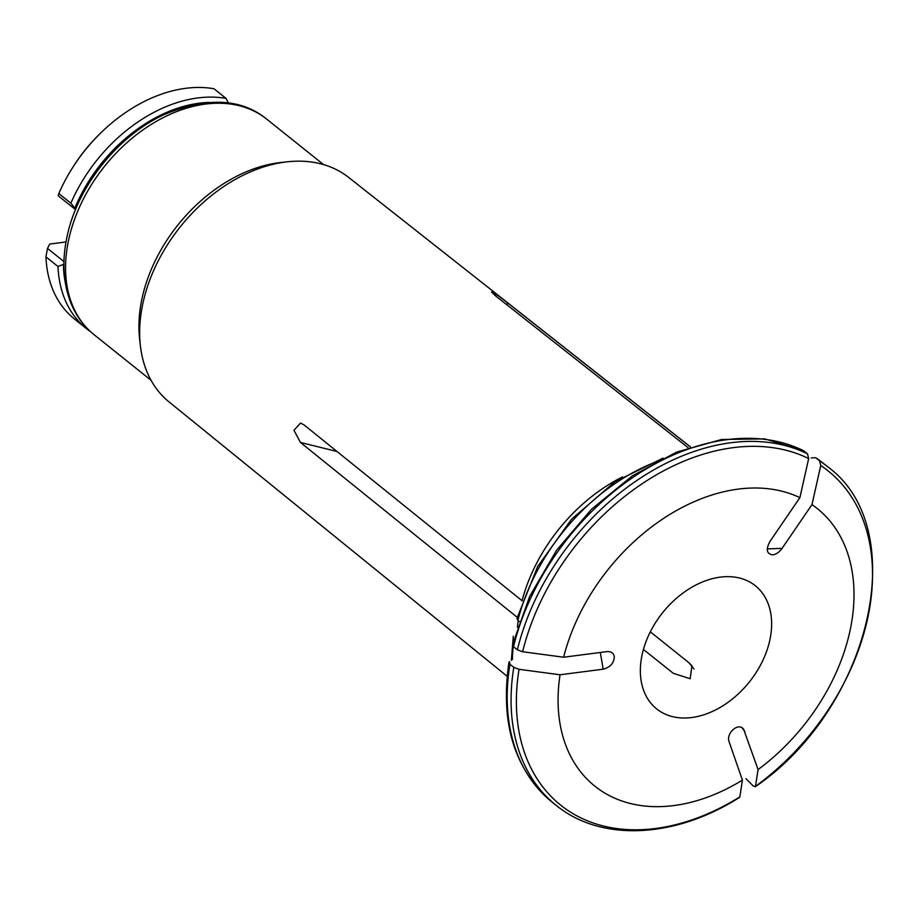 <?xml version="1.0" encoding="UTF-8"?>
<svg xmlns="http://www.w3.org/2000/svg" width="919" height="919" viewBox="0 0 919 919"><rect width="100%" height="100%" fill="white"/><g stroke="black" fill="none" stroke-linecap="round" stroke-linejoin="round"><path stroke-width="1.38" d="M75.519 209.612L58.207 195.77A710.444 142.284 50.3 0 1 58.827 193.541A138.08 97.127 -51.3 0 1 73.233 166.661A138.08 97.127 -51.3 0 1 98.069 135.621A138.08 97.127 -51.3 0 1 214.001 88.752L226.04 98.39A138.08 97.127 128.7 0 0 70.878 203.179A731.271 146.454 50.3 0 1 74.83 208.153L75.565 209.498M63.905 263.753L63.388 264.385A731.271 519.626 130.7 0 1 57.989 266.499L45.95 256.861A710.444 504.83 130.7 0 1 47.489 248.429A6504.452 2724.065 -168.5 0 1 49.695 244.063L65.996 241.95M47.489 248.429L63.951 261.593M63.388 264.385A134.14 94.347 128.7 0 0 65.203 282.167M70.878 203.179L58.827 193.541M208.981 102.411A134.14 94.347 128.7 0 0 74.83 208.153M228.429 103.054A731.271 271.082 -118.1 0 0 226.04 98.39M57.989 266.499A138.08 97.127 128.7 0 0 86.501 328.646A138.08 97.127 128.7 0 0 90.372 331.518M86.501 328.646L74.462 319.008A138.08 97.127 -51.3 0 1 45.95 256.861M73.233 166.661L74.313 164.983A124.272 87.42 -51.3 0 1 96.667 137.046L98.069 135.621M770.065 639.027A78.908 55.496 -51.3 0 1 722.3 706.16A78.908 55.496 -51.3 0 1 656.717 708.951A78.908 55.496 -51.3 0 1 662.656 612.663A78.908 55.496 -51.3 0 1 755.292 585.713A78.908 55.496 -51.3 0 1 770.065 639.027M694.029 668.998L688.94 662.748L691.927 665.712L690.169 678.716L673.282 673.317L643.438 649.446M688.94 662.748L650.319 631.847M758.072 769.559L743.62 729.204C738.394 721.966 725.654 733.247 729.181 741.989L742.414 780.128A177.861 125.099 -51.3 0 1 560.05 674.776L603.174 669.193C610.469 667.194 614.168 662.932 614.283 656.396C613.433 652.892 610.917 651.307 606.747 651.64L563.623 657.223A177.861 125.099 -51.3 0 1 799.886 497.65L769.996 541.383C765.757 549.252 766.549 553.743 772.362 554.869C775.923 554.536 779.163 552.365 782.08 548.367L811.971 504.634A177.861 125.099 -51.3 0 1 758.072 769.559A200463.274 57728.295 56 0 1 755.51 786.296L755.246 786.779C871.097 707.71 912.82 527.908 827.1 466.324A216.987 152.623 -51.3 0 0 819.587 460.833L815.716 457.731L811.201 457.892M811.971 504.634A200463.274 141682.402 -60 0 0 820.759 465.542A214.024 150.544 -51.3 0 1 755.51 786.296L753.396 786.147L745.941 778.646M820.759 465.542L819.587 460.833M560.05 674.776A200463.262 83954.108 -168.5 0 1 519.051 669.308L513.801 667.343L509.93 664.242A216.987 152.623 128.7 0 0 552.158 802.138L556.029 805.228A216.987 152.623 -51.3 0 1 513.801 667.343M742.414 780.128A200463.262 57728.295 56 0 1 739.852 796.865L739.565 797.37M512.515 644.828L529.631 596.477L556.5 550.366L591.434 509.321L632.295 475.881L676.591 452.102L721.622 439.489L764.677 438.868L803.631 450.758A216.987 152.623 128.7 0 0 513.503 646.689L513.055 644.104M688.182 447.76L495.295 295.677L491.504 291.943L498.155 295.665L507.38 302.661L507.357 305.188M799.886 497.65A200463.274 141682.402 -60 0 0 808.674 458.57L807.502 453.848L803.631 450.758M509.93 664.242L509.494 661.657L508.931 662.484M563.623 657.223A200463.262 83954.108 -168.5 0 1 522.624 651.755L517.374 649.79L513.503 646.689M519.407 621.612L517.891 620.405A177.539 124.881 -51.3 0 1 654.65 462.429M516.983 618.567L517.891 620.405M517.225 617.327L300.421 442.43L293.965 430.241L300.524 423.062L303.994 424.877L522.245 600.888M823.229 463.233L815.716 457.731A216.987 152.623 128.7 0 1 823.229 463.233L827.1 466.324M690.445 446.99L507.38 302.661M507.139 676.269L169.05 401.925A143.755 101.113 -51.3 0 1 140.423 346.026A143.755 101.113 -51.3 0 1 142.525 305.085A143.755 101.113 -51.3 0 1 287.808 161.755A143.755 101.113 -51.3 0 1 348.623 177.401L690.548 446.967M517.477 627.367A147.178 103.525 -51.3 0 1 518.167 620.624M522.049 600.785A147.178 103.525 -51.3 0 1 622.508 476.915M140.423 346.026L139.654 339.456A138.08 97.127 -51.3 0 1 141.675 300.134A138.08 97.127 -51.3 0 1 281.225 162.456L287.808 161.755M739.852 796.865A214.024 150.544 -51.3 0 1 519.051 669.308M266.671 119.102C241.192 98.31 207.051 96.794 164.26 114.53C117.184 136.092 76.38 187.878 66.662 238.458C62.032 261.513 63.239 282.512 70.269 301.443C75.473 315.01 83.434 326.119 94.175 334.769A138.08 97.127 -51.3 0 1 68.316 241.456A138.08 97.127 -51.3 0 1 151.899 123.996A138.08 97.127 -51.3 0 1 266.671 119.102L323.522 164.581M512.388 659.532A177.539 124.881 -51.3 0 1 513.227 646.448M522.624 651.755A214.024 150.544 -51.3 0 1 808.674 458.57M517.374 649.79A216.987 152.623 -51.3 0 1 807.502 453.848M603.174 669.193L600.314 652.467M300.421 442.43L336.986 451.493M782.08 548.367L767.239 548.896M744.838 731.409L741.805 727.676M556.029 805.228C600.865 842.114 674.971 838.507 739.542 797.393M511.355 660.29L513.307 636.27M552.158 802.138C514.525 769.938 500.108 723.402 508.919 662.507M663.058 458.133L614.868 481.786L571.526 519.258L537.672 566.518L516.926 618.487M94.175 334.769L151.015 380.248"/></g></svg>
